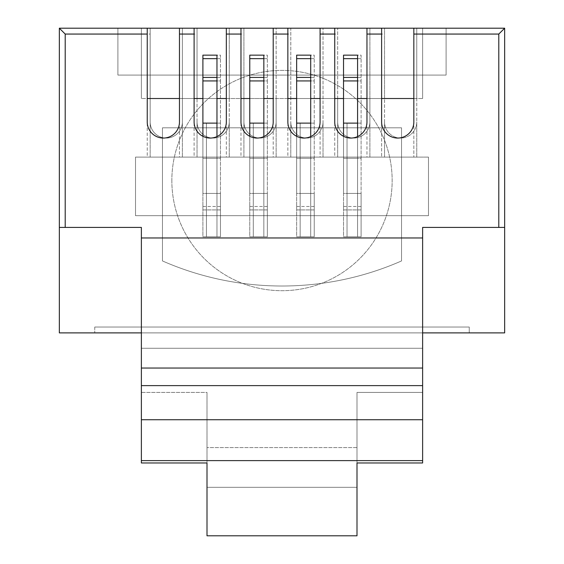 <?xml version="1.0" encoding="UTF-8"?>
<svg xmlns="http://www.w3.org/2000/svg" width="564" height="564" viewBox="0 0 564 564"><rect width="100%" height="100%" fill="white"/><g stroke="black" fill="none" stroke-linecap="round" stroke-linejoin="round"><path stroke-width="0.42" stroke-dasharray="2.82 2.11" d="M249.774 58.656L263.839 58.656L263.839 55.152L249.774 55.152L249.774 80.934L263.839 80.934L263.839 236.788L263.839 136.587A16.116 16.116 0 0 1 249.774 136.305L249.774 158.28L263.839 158.28L249.774 158.28L249.774 193.431L263.839 193.431L249.774 193.431L249.774 236.788L263.839 236.788L249.774 236.788L249.774 158.28L263.839 158.28L249.774 158.28L249.774 123.121L263.839 123.121M263.839 58.656L263.839 80.934L249.774 80.934L263.839 80.934M249.774 80.934L249.774 123.121M202.899 58.656L216.964 58.656L216.964 55.152L202.899 55.152L202.899 80.934L216.964 80.934L216.964 236.788L216.964 136.587A16.116 16.116 0 0 1 202.899 136.305L202.899 158.28L216.964 158.28L202.899 158.28L202.899 193.431L216.964 193.431L202.899 193.431L202.899 236.788L216.964 236.788L202.899 236.788L202.899 158.28L216.964 158.28L202.899 158.28L202.899 123.121L216.964 123.121M216.964 58.656L216.964 80.934L202.899 80.934L216.964 80.934M202.899 80.934L202.899 123.121M296.65 58.656L310.708 58.656L310.708 55.152L296.65 55.152L296.65 80.934L310.708 80.934L310.708 236.788L310.708 136.587A16.116 16.116 0 0 1 296.65 136.305L296.65 158.28L310.708 158.28L296.65 158.28L296.65 193.431L310.708 193.431L296.65 193.431L296.65 236.788L310.708 236.788L296.65 236.788L296.65 158.28L310.708 158.28L296.65 158.28L296.65 123.121L310.708 123.121M310.708 58.656L310.708 80.934L296.65 80.934L310.708 80.934M296.65 80.934L296.65 123.121M343.525 58.656L357.583 58.656L357.583 55.152L343.525 55.152L343.525 80.934L357.583 80.934L357.583 236.788L357.583 136.587A16.116 16.116 0 0 1 343.525 136.305L343.525 158.28L357.583 158.28L343.525 158.28L343.525 193.431L357.583 193.431L343.525 193.431L343.525 236.788L357.583 236.788L343.525 236.788L343.525 158.28L357.583 158.28L343.525 158.28L343.525 123.121L357.583 123.121M357.583 58.656L357.583 80.934L343.525 80.934L357.583 80.934M343.525 80.934L343.525 123.121M401.533 215.695L162.467 215.695L162.467 127.809L401.533 127.809L401.533 260.942A297.503 297.503 0 0 1 162.467 260.942L162.467 215.695L135.515 215.695L135.515 157.102L135.515 215.695L401.533 215.695L401.533 260.942A297.503 297.503 0 0 1 162.467 260.942L162.467 127.809L401.533 127.809L401.533 215.695L401.533 157.102L135.515 157.102L162.467 157.102L162.467 260.942A297.503 297.503 0 0 0 401.533 260.942L401.533 215.695L428.485 215.695L401.533 215.695M381.609 121.951A16.116 16.116 0 0 0 397.719 138.06A16.116 16.116 0 0 0 413.835 121.951L413.835 98.51L422.626 98.51L422.626 28.2L413.835 28.2L422.626 28.2L416.761 28.2L416.761 121.951A16.116 16.116 0 0 1 400.651 138.06A16.116 16.116 0 0 1 384.535 121.951L384.535 28.2L369.892 28.2L369.892 121.951A16.116 16.116 0 0 1 353.776 138.06A16.116 16.116 0 0 1 337.667 121.951L337.667 28.2L323.017 28.2L323.017 121.951A16.116 16.116 0 0 1 306.901 138.06A16.116 16.116 0 0 1 290.791 121.951L290.791 28.2L276.141 28.2L276.141 121.951A16.116 16.116 0 0 1 260.025 138.06A16.116 16.116 0 0 1 243.916 121.951L243.916 28.2L229.266 28.2L229.266 121.951A16.116 16.116 0 0 1 213.15 138.06A16.116 16.116 0 0 1 197.04 121.951L197.04 28.2L182.391 28.2L182.391 121.951A16.116 16.116 0 0 1 166.281 138.06A16.116 16.116 0 0 1 150.165 121.951L150.165 28.2L141.374 28.2L147.239 28.2L147.239 121.951A16.116 16.116 0 0 0 163.348 138.06A16.116 16.116 0 0 0 179.465 121.951L179.465 98.51L194.108 98.51L194.108 121.951A16.116 16.116 0 0 0 210.224 138.06A16.116 16.116 0 0 0 226.333 121.951L226.333 98.51L240.983 98.51L240.983 121.951A16.116 16.116 0 0 0 257.099 138.06A16.116 16.116 0 0 0 273.209 121.951L273.209 98.51L287.859 98.51L287.859 121.951A16.116 16.116 0 0 0 303.975 138.06A16.116 16.116 0 0 0 320.084 121.951L320.084 98.51L334.734 98.51L334.734 121.951A16.116 16.116 0 0 0 350.85 138.06A16.116 16.116 0 0 0 366.96 121.951L366.96 98.51L381.609 98.51L381.609 157.102L381.609 121.951A16.116 16.116 0 0 0 397.719 138.06A16.116 16.116 0 0 0 413.835 121.951L413.835 157.102L413.835 121.951M366.96 98.51L366.96 28.2L381.609 28.2L381.609 98.51M320.084 98.51L320.084 28.2L334.734 28.2L334.734 98.51M273.209 98.51L273.209 28.2L287.859 28.2L287.859 98.51M226.333 98.51L226.333 28.2L240.983 28.2L240.983 98.51M179.465 98.51L179.465 28.2L194.108 28.2L194.108 98.51M422.626 332.887L141.374 332.887L141.374 348.27L422.626 348.27L422.626 227.419L422.626 348.27L141.374 348.27L141.374 227.419L141.374 332.887L504.653 332.887L469.234 332.887L469.234 327.028L94.766 327.028L469.234 327.028L94.766 327.028L469.234 327.028L469.234 332.887L504.653 332.887L504.653 28.2L416.761 28.2L416.761 98.51L384.535 98.51L384.535 28.2L369.892 28.2L369.892 98.51L337.667 98.51L337.667 28.2L323.017 28.2L323.017 98.51L290.791 98.51L290.791 28.2L276.141 28.2L276.141 98.51L243.916 98.51L243.916 28.2L229.266 28.2L229.266 98.51L197.04 98.51L197.04 28.2L182.391 28.2L182.391 98.51L141.374 98.51L422.626 98.51L147.239 98.51M147.239 28.2L141.374 28.2L141.374 98.51L141.374 28.2L422.626 28.2L422.626 98.51L416.761 98.51L416.761 121.951A16.116 16.116 0 0 1 400.651 138.06A16.116 16.116 0 0 1 384.535 121.951L384.535 98.51L369.892 98.51L369.892 121.951A16.116 16.116 0 0 1 353.776 138.06A16.116 16.116 0 0 1 337.667 121.951L337.667 98.51L323.017 98.51L323.017 121.951A16.116 16.116 0 0 1 306.901 138.06A16.116 16.116 0 0 1 290.791 121.951L290.791 98.51L276.141 98.51L276.141 121.951A16.116 16.116 0 0 1 260.025 138.06A16.116 16.116 0 0 1 243.916 121.951L243.916 98.51L229.266 98.51L229.266 121.951A16.116 16.116 0 0 1 213.15 138.06A16.116 16.116 0 0 1 197.04 121.951L197.04 98.51L182.391 98.51L182.391 121.951A16.116 16.116 0 0 1 166.281 138.06A16.116 16.116 0 0 1 150.165 121.951L150.165 28.2L59.347 28.2L59.347 332.887L469.234 332.887L59.347 332.887L59.347 28.2L504.653 28.2L59.347 28.2L59.347 227.419L65.205 227.419L65.205 34.059L59.347 28.2M117.897 28.2L446.103 28.2L117.897 28.2L446.103 28.2L117.897 28.2L117.897 75.075L117.897 28.2L117.897 75.075L446.103 75.075L117.897 75.075L446.103 75.075L446.103 28.2L446.103 75.075L446.103 28.2L446.103 75.075L117.897 75.075L117.897 28.2M381.609 28.2L366.96 28.2M334.734 28.2L320.084 28.2M287.859 28.2L273.209 28.2M240.983 28.2L226.333 28.2M194.108 28.2L179.465 28.2M94.766 327.028L94.766 332.887L94.766 327.028M356.998 487.317L356.998 535.8L356.998 462.974L422.626 462.974L422.626 392.431L356.998 392.431L356.998 419.729L207.002 419.729L207.002 487.317L356.998 487.317L207.002 487.317L207.002 535.8L356.998 535.8L356.998 447.604L207.002 447.604L356.998 447.604L356.998 462.974L356.998 392.431L356.998 447.604L356.998 419.729L207.002 419.729L207.002 462.974L207.002 392.431L207.002 419.729L207.002 392.431L141.374 392.431L141.374 462.974L141.374 385.621L422.626 385.621L141.374 385.621L422.626 385.621L422.626 368.038L141.374 368.038L141.374 237.966L422.626 237.966L141.374 237.966L422.626 237.966L422.626 227.419L504.653 227.419L504.653 332.887L504.653 28.2L498.795 34.059L498.795 227.419L504.653 227.419L504.653 28.2M141.374 460.619L422.626 460.619L422.626 462.974L422.626 348.27L422.626 392.431L356.998 392.431L356.998 462.974M141.374 348.27L141.374 392.431L207.002 392.431L207.002 462.974L141.374 462.974L141.374 348.27M413.835 98.51L413.835 28.2M202.899 98.51L216.964 98.51M249.774 98.51L263.839 98.51M296.65 98.51L310.708 98.51M343.525 98.51L357.583 98.51M179.465 121.951L179.465 157.102L147.239 157.102L147.239 121.951L147.239 157.102L179.465 157.102L179.465 121.951A16.116 16.116 0 0 1 163.348 138.06A16.116 16.116 0 0 1 147.239 121.951M226.333 121.951L226.333 157.102L194.108 157.102L194.108 121.951L194.108 157.102L226.333 157.102L226.333 121.951A16.116 16.116 0 0 1 210.224 138.06A16.116 16.116 0 0 1 194.108 121.951M273.209 121.951L273.209 157.102L240.983 157.102L240.983 121.951L240.983 157.102L273.209 157.102L273.209 121.951A16.116 16.116 0 0 1 257.099 138.06A16.116 16.116 0 0 1 240.983 121.951M320.084 121.951L320.084 157.102L287.859 157.102L287.859 121.951L287.859 157.102L320.084 157.102L320.084 121.951A16.116 16.116 0 0 1 303.975 138.06A16.116 16.116 0 0 1 287.859 121.951M366.96 121.951L366.96 157.102L334.734 157.102L334.734 121.951L334.734 157.102L366.96 157.102L366.96 121.951A16.116 16.116 0 0 1 350.85 138.06A16.116 16.116 0 0 1 334.734 121.951M381.609 157.102L413.835 157.102L381.609 157.102M428.485 157.102L401.533 157.102L401.533 127.809L162.467 127.809L162.467 260.942A297.503 297.503 0 0 0 401.533 260.942L401.533 127.809L162.467 127.809L162.467 157.102L428.485 157.102L135.515 157.102L428.485 157.102L428.485 215.695L428.485 157.102L428.485 215.695L135.515 215.695L135.515 157.102L135.515 215.695L428.485 215.695L428.485 157.102M141.374 237.966L141.374 227.419L59.347 227.419L59.347 332.887L141.374 332.887M171.844 180.543A110.156 110.156 0 0 0 282 290.7A110.156 110.156 0 0 0 392.156 180.543A110.156 110.156 0 0 0 282 70.387A110.156 110.156 0 0 0 171.844 180.543A110.156 110.156 0 0 0 282 290.7A110.156 110.156 0 0 0 392.156 180.543A110.156 110.156 0 0 0 282 70.387A110.156 110.156 0 0 0 171.844 180.543M300.161 123.121L300.161 236.788L300.161 123.121L314.226 123.121L314.226 80.934L300.161 80.934L314.226 80.934L314.226 55.152L300.161 55.152L314.226 55.152L314.226 80.934L300.161 80.934L314.226 80.934L314.226 123.121L300.161 123.121L314.226 123.121L314.226 158.28L300.161 158.28L314.226 158.28L314.226 193.431L300.161 193.431L314.226 193.431L314.226 236.788L300.161 236.788L314.226 236.788L314.226 158.28L300.161 158.28L314.226 158.28L314.226 123.121L300.161 123.121M347.036 123.121L347.036 236.788L347.036 123.121L361.101 123.121L361.101 80.934L347.036 80.934L361.101 80.934L361.101 55.152L347.036 55.152L361.101 55.152L361.101 80.934L347.036 80.934L361.101 80.934L361.101 123.121L347.036 123.121L361.101 123.121L361.101 158.28L347.036 158.28L361.101 158.28L361.101 193.431L347.036 193.431L361.101 193.431L361.101 236.788L347.036 236.788L361.101 236.788L361.101 158.28L347.036 158.28L361.101 158.28L361.101 123.121L347.036 123.121M253.292 123.121L253.292 236.788L253.292 123.121L267.35 123.121L267.35 80.934L253.292 80.934L267.35 80.934L267.35 55.152L253.292 55.152L267.35 55.152L267.35 80.934L253.292 80.934L267.35 80.934L267.35 123.121L253.292 123.121L267.35 123.121L267.35 158.28L253.292 158.28L267.35 158.28L267.35 193.431L253.292 193.431L267.35 193.431L267.35 236.788L253.292 236.788L267.35 236.788L267.35 158.28L253.292 158.28L267.35 158.28L267.35 123.121L253.292 123.121M206.417 123.121L206.417 236.788L206.417 123.121L220.475 123.121L220.475 80.934L206.417 80.934L220.475 80.934L220.475 55.152L206.417 55.152L220.475 55.152L220.475 80.934L206.417 80.934L220.475 80.934L220.475 123.121L206.417 123.121L220.475 123.121L220.475 158.28L206.417 158.28L220.475 158.28L220.475 193.431L206.417 193.431L220.475 193.431L220.475 236.788L206.417 236.788L220.475 236.788L220.475 158.28L206.417 158.28L220.475 158.28L220.475 123.121L206.417 123.121M422.626 98.51L422.626 28.2L422.626 98.51M469.234 327.028L469.234 332.887L469.234 327.028M141.374 368.038L141.374 385.621M207.002 487.317L207.002 462.974M504.653 227.419L498.795 227.419M59.347 227.419L65.205 227.419M182.391 121.951A16.116 16.116 0 0 1 166.281 138.06A16.116 16.116 0 0 1 150.165 121.951A16.116 16.116 0 0 0 166.281 138.06A16.116 16.116 0 0 0 182.391 121.951L182.391 157.102L182.391 121.951M229.266 121.951A16.116 16.116 0 0 1 213.15 138.06A16.116 16.116 0 0 1 197.04 121.951A16.116 16.116 0 0 0 213.15 138.06A16.116 16.116 0 0 0 229.266 121.951L229.266 157.102L229.266 121.951M276.141 121.951A16.116 16.116 0 0 1 260.025 138.06A16.116 16.116 0 0 1 243.916 121.951A16.116 16.116 0 0 0 260.025 138.06A16.116 16.116 0 0 0 276.141 121.951L276.141 157.102L276.141 121.951M323.017 121.951A16.116 16.116 0 0 1 306.901 138.06A16.116 16.116 0 0 1 290.791 121.951A16.116 16.116 0 0 0 306.901 138.06A16.116 16.116 0 0 0 323.017 121.951L323.017 157.102L323.017 121.951M369.892 121.951A16.116 16.116 0 0 1 353.776 138.06A16.116 16.116 0 0 1 337.667 121.951A16.116 16.116 0 0 0 353.776 138.06A16.116 16.116 0 0 0 369.892 121.951L369.892 157.102L369.892 121.951M416.761 121.951A16.116 16.116 0 0 1 400.651 138.06A16.116 16.116 0 0 1 384.535 121.951A16.116 16.116 0 0 0 400.651 138.06A16.116 16.116 0 0 0 416.761 121.951L416.761 157.102L416.761 121.951M422.626 460.619L422.626 385.621M422.626 237.966L422.626 368.038M141.374 419.729L422.626 419.729M141.374 98.51L141.374 28.2L141.374 98.51M384.535 157.102L384.535 121.951L384.535 157.102L416.761 157.102L384.535 157.102M337.667 157.102L337.667 121.951L337.667 157.102L369.892 157.102L337.667 157.102M290.791 157.102L290.791 121.951L290.791 157.102L323.017 157.102L290.791 157.102M243.916 157.102L243.916 121.951L243.916 157.102L276.141 157.102L243.916 157.102M197.04 157.102L197.04 121.951L197.04 157.102L229.266 157.102L197.04 157.102M150.165 157.102L150.165 121.951L150.165 157.102L182.391 157.102L150.165 157.102M249.774 77.43L263.839 77.43M249.774 209.921L263.839 209.921L249.774 209.921M202.899 77.43L216.964 77.43M202.899 209.921L216.964 209.921L202.899 209.921M296.65 77.43L310.708 77.43M296.65 209.921L310.708 209.921L296.65 209.921M343.525 77.43L357.583 77.43M343.525 209.921L357.583 209.921L343.525 209.921M314.226 77.43L300.161 77.43L314.226 77.43M314.226 58.656L300.161 58.656L314.226 58.656M314.226 209.921L300.161 209.921L314.226 209.921M361.101 77.43L347.036 77.43L361.101 77.43M361.101 58.656L347.036 58.656L361.101 58.656M361.101 209.921L347.036 209.921L361.101 209.921M267.35 77.43L253.292 77.43L267.35 77.43M267.35 58.656L253.292 58.656L267.35 58.656M267.35 209.921L253.292 209.921L267.35 209.921M220.475 77.43L206.417 77.43L220.475 77.43M220.475 58.656L206.417 58.656L220.475 58.656M220.475 209.921L206.417 209.921L220.475 209.921M182.391 34.059L197.04 34.059M229.266 34.059L243.916 34.059M276.141 34.059L290.791 34.059M323.017 34.059L337.667 34.059M369.892 34.059L384.535 34.059M416.761 34.059L498.795 34.059M65.205 34.059L150.165 34.059M249.774 206.487L263.839 206.487M202.899 206.487L216.964 206.487M296.65 206.487L310.708 206.487M343.525 206.487L357.583 206.487M314.226 206.487L300.161 206.487M361.101 206.487L347.036 206.487M267.35 206.487L253.292 206.487M220.475 206.487L206.417 206.487"/><path stroke-width="0.85" d="M147.239 34.059L65.205 34.059L59.347 28.2L147.239 28.2L147.239 121.951A16.116 16.116 0 0 0 163.348 138.06A16.116 16.116 0 0 0 179.465 121.951L179.465 28.2L194.108 28.2L194.108 121.951A16.116 16.116 0 0 0 202.899 136.305L202.899 123.121L216.964 123.121L216.964 136.587A16.116 16.116 0 0 0 226.333 121.951L226.333 28.2L240.983 28.2L240.983 121.951A16.116 16.116 0 0 0 249.774 136.305L249.774 123.121L263.839 123.121L263.839 55.152L249.774 55.152L249.774 58.656L263.839 58.656M249.774 123.121L249.774 80.934L263.839 80.934M249.774 80.934L249.774 58.656M240.983 121.951A16.116 16.116 0 0 0 257.099 138.06A16.116 16.116 0 0 0 273.209 121.951A16.116 16.116 0 0 1 263.839 136.587L263.839 123.121M216.964 123.121L216.964 55.152L202.899 55.152L202.899 58.656L216.964 58.656M202.899 123.121L202.899 80.934L216.964 80.934M202.899 80.934L202.899 58.656M273.209 121.951L273.209 28.2L287.859 28.2L287.859 121.951A16.116 16.116 0 0 0 296.65 136.305L296.65 123.121L310.708 123.121L310.708 55.152L296.65 55.152L296.65 58.656L310.708 58.656M296.65 123.121L296.65 80.934L310.708 80.934M296.65 80.934L296.65 58.656M287.859 121.951A16.116 16.116 0 0 0 303.975 138.06A16.116 16.116 0 0 0 320.084 121.951A16.116 16.116 0 0 1 310.708 136.587L310.708 123.121M320.084 121.951L320.084 28.2L334.734 28.2L334.734 121.951A16.116 16.116 0 0 0 343.525 136.305L343.525 123.121L357.583 123.121L357.583 55.152L343.525 55.152L343.525 58.656L357.583 58.656M343.525 123.121L343.525 80.934L357.583 80.934M343.525 80.934L343.525 58.656M334.734 121.951A16.116 16.116 0 0 0 350.85 138.06A16.116 16.116 0 0 0 366.96 121.951A16.116 16.116 0 0 1 357.583 136.587L357.583 123.121M366.96 121.951L366.96 28.2L381.609 28.2L381.609 121.951A16.116 16.116 0 0 0 397.719 138.06A16.116 16.116 0 0 0 413.835 121.951L413.835 28.2L504.653 28.2L504.653 227.419L498.795 227.419L498.795 34.059L504.653 28.2M413.835 28.2L381.609 28.2M366.96 28.2L334.734 28.2M320.084 28.2L287.859 28.2M273.209 28.2L240.983 28.2M226.333 28.2L194.108 28.2M179.465 28.2L147.239 28.2M141.374 332.887L59.347 332.887L59.347 28.2M422.626 332.887L504.653 332.887L504.653 227.419M498.795 227.419L422.626 227.419L422.626 237.966L141.374 237.966L141.374 227.419L59.347 227.419M141.374 460.619L141.374 462.974L207.002 462.974L207.002 535.8L356.998 535.8L356.998 462.974L422.626 462.974L422.626 460.619L141.374 460.619L141.374 368.038L422.626 368.038L422.626 237.966M422.626 368.038L422.626 385.621L141.374 385.621M422.626 460.619L422.626 385.621M381.609 121.951A16.116 16.116 0 0 0 397.719 138.06A16.116 16.116 0 0 0 413.835 121.951M194.108 121.951A16.116 16.116 0 0 0 210.224 138.06A16.116 16.116 0 0 0 226.333 121.951M147.239 121.951A16.116 16.116 0 0 0 163.348 138.06A16.116 16.116 0 0 0 179.465 121.951M141.374 237.966L141.374 368.038M422.626 419.729L141.374 419.729M381.609 98.51L413.835 98.51M147.239 98.51L179.465 98.51M194.108 98.51L202.899 98.51M216.964 98.51L226.333 98.51M240.983 98.51L249.774 98.51M263.839 98.51L273.209 98.51M287.859 98.51L296.65 98.51M310.708 98.51L320.084 98.51M334.734 98.51L343.525 98.51M357.583 98.51L366.96 98.51M356.998 462.974L356.998 487.317M207.002 462.974L207.002 487.317M249.774 77.43L263.839 77.43M202.899 77.43L216.964 77.43M296.65 77.43L310.708 77.43M343.525 77.43L357.583 77.43M381.609 34.059L366.96 34.059M334.734 34.059L320.084 34.059M287.859 34.059L273.209 34.059M240.983 34.059L226.333 34.059M194.108 34.059L179.465 34.059M498.795 34.059L413.835 34.059M65.205 34.059L65.205 227.419"/></g></svg>
